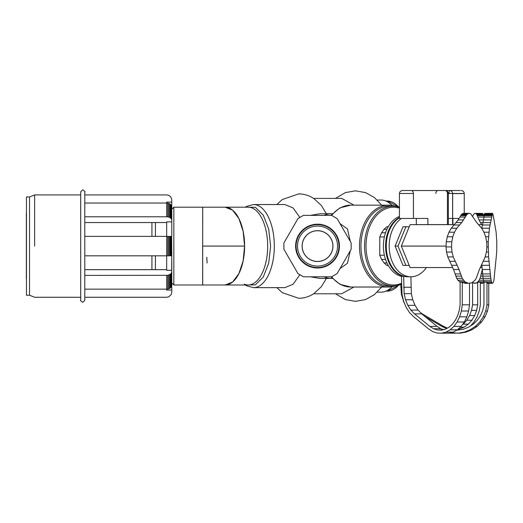 <?xml version="1.0" encoding="UTF-8"?>
<svg xmlns="http://www.w3.org/2000/svg" width="523" height="523" viewBox="0 0 523 523"><rect width="100%" height="100%" fill="white"/><g stroke="black" fill="none" stroke-linecap="round" stroke-linejoin="round"><path stroke-width="0.78" d="M332.942 246.091A15.409 15.409 0 0 1 317.533 261.5A15.409 15.409 0 0 1 302.124 246.091A15.409 15.409 0 0 1 317.533 230.682A15.409 15.409 0 0 1 332.942 246.091M297.515 246.091A20.011 20.011 0 0 1 317.533 226.08A20.011 20.011 0 0 1 337.544 246.091A20.011 20.011 0 0 1 317.533 266.102A20.011 20.011 0 0 1 297.515 246.091M296.083 246.091A21.45 21.45 0 0 1 317.533 224.648A21.45 21.45 0 0 1 338.976 246.091A21.45 21.45 0 0 1 317.533 267.541A21.45 21.45 0 0 1 296.083 246.091M296.038 246.091A21.495 21.495 0 0 0 317.533 267.586A21.495 21.495 0 0 0 339.022 246.091A21.495 21.495 0 0 0 317.533 224.596A21.495 21.495 0 0 0 296.038 246.091M84.798 191.849L84.798 300.333L84.798 191.849M26.464 295.22L26.464 196.968L29.53 196.968L29.53 295.22L26.464 295.22M34.642 246.091L34.642 194.916L34.642 246.091M80.699 300.333L80.699 191.849L80.699 300.333C80.071 300.215 80.758 300.902 82.745 302.386L84.791 300.379L84.798 191.849C85.426 191.967 84.739 191.287 82.745 189.803L80.699 191.804L80.699 246.091M155.409 255.812L155.409 269.652M171.786 269.652L171.786 255.812L171.649 272.64L170.648 274.065L167.805 275.314L84.798 275.399L84.798 269.652L151.932 269.652L151.932 255.812M151.932 236.37L151.932 222.53M155.409 236.37L155.409 222.53M202.695 284.983L173.832 284.983L173.832 207.2L173.832 284.983L173.832 207.2L202.695 207.2L202.656 284.983L225.217 284.983A38.892 19.449 -90 0 0 243.96 256.12A38.892 19.449 -90 0 0 234.892 212.41A38.892 19.449 -90 0 0 225.171 207.2A38.892 19.449 -90 0 0 225.145 207.2L232.598 210.161L238.9 218.588L243.11 231.192L244.594 246.091L243.123 260.951L238.919 273.555L232.637 281.995L225.217 284.983M225.132 207.2L202.695 207.2M225.171 207.2L248.216 207.2A38.892 19.449 90 0 1 257.937 212.41A38.892 19.449 90 0 1 266.998 256.159A38.892 19.449 90 0 1 248.216 284.983L225.191 284.983M202.656 246.091L202.695 284.983L202.695 246.091L244.594 246.091M457.632 329.595L464.189 327.169L468.333 324.136L471.877 320.213L474.688 315.572L476.649 310.374L477.682 304.837L477.682 282.178L475.76 283.303L473.23 282.773L474.479 283.303L477.015 282.773L479.218 280.223L480.075 278.321L483.128 278.321L481.761 264.259M479.218 280.223L483.422 280.223L483.128 278.321L490.79 278.321L488.587 256.911L488.221 241.776L489.45 228.231L492.509 213.319L493.143 214.888L496.131 232.225L496.785 241.776L496.726 252.047L493.928 280.223L493.163 282.773L492.287 283.303L491.443 281.727L490.79 278.321M480.075 278.321L480.709 276.098L490.567 276.098M480.709 276.098L481.18 273.928L490.404 273.928M481.18 273.928L482.311 269.522L490.012 269.522M481.696 224.642L480.428 222.589L483.004 222.589L484.671 213.423L492.509 213.319M480.428 222.589L479.055 219.941L491.143 219.941M479.055 219.941L477.806 217.065L491.574 217.065M484.076 215.855L482.363 213.423L475.113 213.319L473.668 214.227L472.674 216.444M477.806 217.065L477.27 215.672L484.01 215.672M477.27 215.672L476.956 214.868L483.69 214.868M476.956 214.868L476.564 214.208L483.298 214.208M476.564 214.208L476.113 213.724L482.847 213.724M476.113 213.724L482.363 213.423M475.623 213.423L475.113 213.319M472.674 282.276L473.23 282.773M478.179 281.727L483.782 281.727L483.422 280.223L491.084 280.223M480.343 283.303L482.5 283.303L483.958 282.583M480.343 282.773L483.749 282.773M458.063 329.202L459.606 329.202M460.299 327.169L464.189 327.169M472.563 282.348L472.563 304.837L471.53 310.374L469.569 315.572L466.758 320.213L463.215 324.136L468.333 324.136M463.215 324.136L462.312 324.796M466.758 320.213L471.877 320.213M469.569 315.572L474.688 315.572M471.53 310.374L476.649 310.374M472.563 304.837L477.682 304.837M470.484 325.966L474.001 322.018L477.094 316.814L479.231 311.015L480.343 304.837L480.343 282.178L477.682 282.178M455.389 333.125L449.499 333.033M448.956 333.171L455.03 333.197M400.768 284.381L401.409 294.299L403.547 301.013L402.004 294.299L401.481 276.366A30.707 21.711 -90 0 1 383.385 246.091A30.707 21.711 -90 0 1 399.441 216.45M403.298 301.013L404.639 303.7M401.409 294.299L402.004 294.299M400.768 287.277L401.481 287.277M452.67 193.628L462.992 193.588L452.67 193.549M459.07 218.457L452.67 218.457M460.214 190.516L449.597 190.516A3.073 3.027 90 0 1 452.617 193.484L464.247 193.484L464.247 213.319M452.918 218.457L452.918 224.596L447.433 224.596L447.433 193.484L448.335 193.484L448.335 224.596M452.663 193.432A3.073 3.073 0 0 0 449.597 190.516L451.375 190.516M452.67 224.596L452.67 193.484L460.155 193.484M447.433 193.484A3.073 2.17 90 0 0 445.263 190.516L411.248 190.516A3.073 2.17 90 0 1 413.418 193.484L399.441 193.484C399.657 191.693 400.683 190.699 402.514 190.516L404.011 190.516C402.037 190.516 402.037 190.516 404.011 190.516L445.263 190.516A3.073 3.073 0 0 1 448.335 193.484L452.617 193.484L452.617 218.457L448.335 218.457L452.617 218.457L452.617 224.596M401.481 284.067A39.918 28.222 -90 0 1 364.57 246.091A39.918 28.222 90 0 0 392.799 286.009A39.918 28.222 90 0 0 401.481 284.067M399.441 208.115A38.892 27.503 90 0 0 366.022 246.091A38.892 27.503 90 0 0 401.481 283.316M392.799 286.009L389.177 286.009A39.918 28.222 -90 0 1 360.955 246.091A39.918 28.222 -90 0 1 389.177 206.173L392.799 206.173A39.918 28.222 90 0 0 364.57 246.091A39.918 28.222 -90 0 1 399.441 207.298A39.918 28.222 90 0 0 392.799 206.173M401.422 218.457A30.707 21.711 90 0 0 389.177 246.091A30.707 21.711 90 0 0 410.888 276.798L407.992 276.798A30.707 21.711 -90 0 1 386.281 246.091A30.707 21.711 -90 0 1 399.441 217.869M443.537 329.64L440.726 328.725L437.071 326.391L421.747 313.865L418.073 310.093L415.033 305.321L412.765 299.764L411.366 293.658L410.888 276.798A30.707 21.711 90 0 0 426.422 267.541M409.221 265.416L402.998 265.416L395.113 246.091L402.998 226.766L409.221 226.766M395.113 246.091L398.01 246.091L405.894 226.766M405.894 265.416L398.01 246.091M26.353 246.091L26.353 213.338L26.353 246.091M26.353 278.844L26.353 213.338M317.533 230.741A15.35 15.35 0 0 0 302.176 246.091A15.35 15.35 0 0 0 317.533 261.441A15.35 15.35 0 0 0 332.883 246.091A15.35 15.35 0 0 0 317.533 230.741M401.481 276.366L403.651 276.177L404.129 293.658L405.528 299.764L407.796 305.321L410.836 310.093L414.51 313.865L429.834 326.391L433.489 328.725L437.391 330L441.392 330.157L445.341 329.202L449.08 327.169L452.467 324.136L455.363 320.213L457.651 315.572L459.253 310.374L460.103 304.837L460.103 282.178L457.926 280.223L456.716 278.321L453.559 269.522L447.747 256.911L446.524 252.047L446.027 246.928L446.282 241.776L447.276 236.801L448.963 232.225L451.277 228.231L458.155 219.941L461.678 214.208L463.731 213.319L469.229 213.319L470.641 213.73L476.721 222.589L481.657 228.231L483.971 232.225L485.664 236.808L486.651 241.776L486.906 246.928L486.416 252.047L485.187 256.911L479.382 269.522L476.218 278.321L475.008 280.223L471.896 282.773L468.314 283.303L464.888 281.727L462.221 278.321L459.057 269.522L453.245 256.911L452.022 252.047L451.526 246.928L451.78 241.776L452.774 236.801L454.461 232.225L456.782 228.231L461.717 222.589L466.627 214.868L467.817 213.724L469.229 213.319M399.441 217.45A30.707 21.711 90 0 0 385.562 246.091A30.707 21.711 90 0 0 403.651 276.366M388.295 226.649L387.053 226.649L384.078 229.251L381.613 232.742L379.77 236.939L379.77 255.244L381.613 259.441L384.078 262.932L387.053 265.54L388.295 265.54M381.613 259.441L385.549 259.441M384.078 262.932L386.948 262.932M379.77 255.244L384.372 255.244M379.77 236.939L384.372 236.939M381.613 232.742L385.549 232.742M384.078 229.251L386.948 229.251M454.422 224.642L410.091 224.642L401.337 246.091L410.091 267.541L452.689 267.541M401.337 246.091L446.067 246.091M441.602 333.197L448.839 333.197L453.232 332.112L457.383 329.817L461.136 326.411L464.332 322.018L466.856 316.814L468.601 311.015L461.364 311.015L459.619 316.814L457.095 322.018L453.899 326.411L450.146 329.817L445.995 332.112L441.602 333.197L437.143 333.033L432.796 331.628L428.736 329.032L413.418 316.526L409.385 312.375L406.044 307.125L403.547 301.013M466.856 316.814L459.619 316.814M464.332 322.018L457.095 322.018M461.136 326.411L453.899 326.411M457.383 329.817L450.146 329.817M453.232 332.112L445.995 332.112M410.888 287.277L403.651 287.277M411.366 293.658L404.129 293.658M412.765 299.764L405.528 299.764M415.033 305.321L407.796 305.321M418.073 310.093L410.836 310.093M447.342 328.117L443.582 326.391L422.238 313.865L414.51 313.865M437.071 326.391L429.834 326.391M440.726 328.725L433.489 328.725M442.059 330L437.391 330M457.926 280.223L463.43 280.223M459.39 281.727L464.888 281.727M456.716 278.321L462.221 278.321M455.814 276.098L461.319 276.098M455.147 273.928L460.652 273.928M453.559 269.522L459.057 269.522M451.722 265.311L457.22 265.311M449.649 261.323L455.147 261.323M447.747 256.911L453.245 256.911M446.524 252.047L452.022 252.047M446.027 246.928L451.526 246.928M446.282 241.776L451.78 241.776M447.276 236.801L452.774 236.801M448.963 232.225L454.461 232.225M451.277 228.231L456.782 228.231M456.219 222.589L461.717 222.589M458.155 219.941L463.659 219.941M459.926 217.065L465.424 217.065M460.678 215.672L466.183 215.672M461.129 214.868L466.627 214.868M461.678 214.208L467.183 214.208M462.319 213.724L467.817 213.724M463.005 213.423L468.51 213.423M468.601 311.015L469.51 304.837L469.51 283.303M469.51 304.837L462.273 304.837L461.364 311.015M468.314 283.303L464.986 283.303L462.273 282.178L460.103 282.178M462.273 282.178L462.273 304.837M463.215 282.773L466.542 282.773M320.181 213.75L310.374 215.384M326.378 213.75L321.325 205.441L313.977 198.662C309.413 195.563 304.334 193.974 298.738 193.896L282.243 199.551L276.909 204.539M276.909 287.643L282.243 292.632L298.738 298.287C304.334 298.208 309.413 296.619 313.977 293.521L321.325 286.748L326.378 278.432M310.381 276.798L320.194 278.432M353.934 287.029L341.696 293.782L313.578 293.782M299.901 274.732L293.043 284.283L284.852 287.643L253.531 287.643A41.552 20.776 -90 0 0 274.314 246.091A41.552 20.776 -90 0 0 253.531 204.539L246.549 206.408L245.261 207.2M392.015 286.722A46.057 23.025 90 0 1 381.169 292.148L377.253 292.148M350.253 250.837L347.475 263.239L339.996 268.587M359.504 246.091A40.938 28.948 90 0 0 388.452 287.029A40.938 28.948 90 0 0 395.388 285.839A40.938 28.948 90 0 1 359.504 246.091A40.938 28.948 90 0 1 395.388 206.343A40.938 28.948 90 0 0 388.452 205.153A40.938 28.948 90 0 0 359.504 246.091M246.228 284.983L255.42 284.839L263.272 277.02L268.691 263.213L270.62 246.091L268.691 228.969L263.278 215.169L255.42 207.35L246.228 207.2M399.48 284.872L387.366 291.121A45.03 22.515 90 0 0 398.565 285.166A45.03 22.515 90 0 1 387.373 291.121A45.03 22.515 90 0 1 387.281 291.121M390.988 206.258A39.918 28.222 90 0 0 360.955 246.091A39.918 28.222 90 0 0 390.988 285.924M248.196 207.2A38.892 19.449 90 0 1 267.665 246.091A38.892 19.449 90 0 1 244.287 284.179M295.632 246.091A21.901 21.901 0 0 0 317.533 267.992A21.901 21.901 0 0 0 339.434 246.091A21.901 21.901 0 0 0 317.533 224.19A21.901 21.901 0 0 0 295.632 246.091M480.245 267.541L482.141 267.541M478.512 224.642L482.566 224.642M484.671 213.423L492.333 213.423M484.501 213.724L492.163 213.724M484.344 214.208L492.006 214.208M484.206 214.868L491.868 214.868M484.102 215.672L491.757 215.672M481.761 228.42L483.004 222.589L490.666 222.589M481.788 228.231L489.45 228.231M483.971 232.225L488.881 232.225M485.664 236.801L488.469 236.801M486.651 241.776L488.221 241.776M486.906 246.928L488.162 246.928M486.41 252.047L488.286 252.047M485.187 256.911L488.587 256.911M483.285 261.323L489.051 261.323M481.899 265.311L489.561 265.311M337.08 273.621L331.595 276.798L303.471 276.798L297.986 273.621L283.897 249.262L283.897 242.92L297.986 218.562L303.471 215.384L331.595 215.384L337.08 218.562L351.162 242.92L351.162 249.262L337.08 273.621M492.287 283.303L487.645 283.303L486.978 282.178L483.958 282.178L483.782 281.727L491.443 281.727M487.214 282.773L491.849 282.773M456.827 330.131L463.404 329.202L468.615 327.169L473.322 324.136L477.355 320.213L480.552 315.572L482.781 310.374L483.958 304.837L483.958 282.178M458.161 330.118L456.912 330.078M443.582 326.391L441.804 326.391L446.531 328.562M425.016 316.539L441.804 326.391M422.238 313.865L420.492 312.577M466.091 332.112L471.87 329.817L470.099 329.817L464.313 332.112L466.091 332.112L459.972 333.197L450.702 332.739M464.313 332.112L458.194 333.197M471.87 329.817L477.094 326.411L475.322 326.411L470.099 329.817M477.094 326.411L481.552 322.018L479.774 322.018L475.322 326.411M481.552 322.018L485.063 316.814L483.285 316.814L479.774 322.018M485.063 316.814L487.495 311.015L485.717 311.015L483.285 316.814M487.495 311.015L488.757 304.837L486.978 304.837L485.717 311.015M486.978 282.178L486.978 304.837M488.757 304.837L488.757 283.303M387.281 201.061A45.03 22.515 90 0 1 387.373 201.061A45.03 22.515 90 0 1 398.565 207.023A45.03 22.515 90 0 0 387.373 201.061L399.441 207.271M339.996 223.602L347.475 228.95L350.253 241.345M377.253 200.034L381.169 200.034A46.057 23.025 90 0 1 392.015 205.467M253.531 204.539L284.852 204.539L293.043 207.906L299.901 217.45M332.262 278.432L331.281 278.432A32.341 22.868 -90 0 1 331.281 278.432A32.341 22.868 -90 0 1 324.097 276.798M324.097 215.384A32.341 22.868 -90 0 1 331.275 213.75A32.341 22.868 -90 0 1 331.281 213.75L320.037 213.75M313.578 198.4L341.696 198.4L353.934 205.153M413.425 193.484L413.425 218.457L399.441 218.457L399.441 193.484M413.425 218.457L427.892 218.457L427.892 224.596L416.315 224.596L416.315 218.457M427.892 224.596L447.433 224.596M426.82 190.516L441.36 190.516M435.855 193.484A3.073 2.17 90 0 1 438.026 190.516M171.649 236.37L171.792 255.812L171.649 236.37L171.263 236.37L171.263 255.812L171.649 255.812M171.263 236.37L170.648 236.37L170.648 255.812L171.263 255.812M170.648 236.37L169.838 236.37L169.838 255.812L170.648 255.812M169.838 236.37L168.877 236.37L168.877 255.812L169.838 255.812M168.877 236.37L167.805 236.37L167.805 255.812L168.877 255.812M167.805 236.37L166.674 236.37L166.674 255.812L167.805 255.812M171.786 221.883L171.786 236.37L171.786 221.883L166.674 221.883L166.674 236.37L84.798 236.37L84.798 255.812L166.674 255.812L166.674 270.306L171.786 270.306M173.832 207.2L171.792 209.239L171.792 206.592L171.263 205.042L168.877 203.382L166.674 203.029L166.674 202.12L171.786 202.12L171.786 222.53M171.649 205.794L171.792 220.34M171.263 205.042L171.263 218.791L171.649 219.549M170.648 204.369L170.648 218.117L171.263 218.791M169.838 203.807L169.838 217.555L170.648 218.117M168.877 203.382L168.877 217.13L169.838 217.555M167.805 203.12L167.805 216.868L168.877 217.13M166.674 222.53L84.798 222.53L84.798 203.029L166.674 203.029L166.674 216.784L167.805 216.868M84.798 216.784L166.674 216.784M84.798 203.029L84.798 194.916L166.674 194.916L168.877 195.412L170.648 196.805L171.649 198.825L171.786 202.12M171.792 271.842L171.792 285.591L171.792 282.943L173.832 284.983M171.786 285.61L171.792 292.233L171.263 294.423L168.877 296.77L166.674 297.267L84.798 297.267L84.798 289.154L166.674 289.154L168.877 288.801L170.648 287.813L171.792 285.591M171.649 272.64L171.649 286.388M171.263 273.392L171.263 287.14M170.648 274.065L170.648 287.813M169.838 274.627L169.838 288.376M168.877 275.052L168.877 288.801M167.805 275.314L167.805 289.062M166.674 275.399L166.674 290.062L171.786 290.062M84.798 275.399L84.798 289.154M84.798 269.652L166.674 269.652M449.597 190.516L441.242 190.516L449.597 190.516A3.073 0.536 90 0 0 449.061 193.484M451.63 190.516A3.073 2.661 90 0 0 450.689 190.718M454.121 224.988L459.625 224.988M388.452 287.029L350.822 287.029A40.938 28.948 -90 0 1 331.647 276.765M482.487 224.988L490.149 224.988M331.647 215.417A40.938 28.948 -90 0 1 350.822 205.153L388.452 205.153M29.53 295.22L34.642 297.267L80.699 297.267M80.699 194.916L34.642 194.916L29.53 196.968M206.762 257.323L207.095 262.984L206.833 257.336M451.604 190.516L458.619 190.516M464.247 193.484C464.038 191.693 463.012 190.699 461.181 190.516M335.485 198.4L345.343 192.621L355.463 190.823L365.564 192.614L374.422 197.57L381.712 205.153M335.485 293.782L345.343 299.561L355.463 301.359L365.564 299.568L374.422 294.612L381.712 287.029M411.268 276.798L410.888 276.798M253.531 287.643L246.601 285.8L245.261 284.983M387.373 291.121L386 291.121M387.373 201.061L386 201.061M330.811 276.798L340.009 284.342L350.822 287.029M330.811 215.384L340.009 207.847L350.822 205.153M332.262 213.75L331.281 213.75M320.043 278.432L331.288 278.432"/></g></svg>
